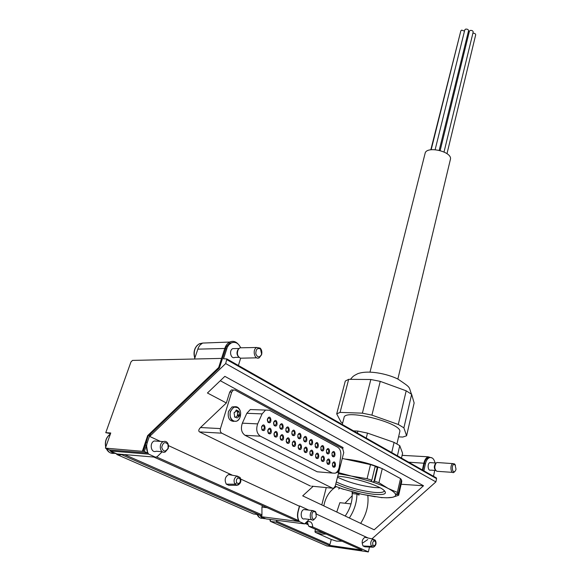 <?xml version="1.0" encoding="UTF-8"?>
<svg xmlns="http://www.w3.org/2000/svg" width="581" height="581" viewBox="0 0 581 581"><rect width="100%" height="100%" fill="white"/><g stroke="black" fill="none" stroke-linecap="round" stroke-linejoin="round"><path stroke-width="0.87" d="M352.696 492.063L352.318 493.596L356.952 494.061C356.792 502.529 354.257 510.51 349.348 518.005M345.179 516.022C350.51 508.433 352.812 500.386 352.079 491.882M356.952 494.061L359.043 495.114L358.862 493.589M367.838 495.593C368.775 505.223 366.379 514.483 360.656 523.372M237.513 417.833L239.292 415.931L239.256 412.096L238.813 411.275L236.314 410.004L235.073 412.212L234.252 412.343L234.114 413.316L234.797 417.027L236.714 417.804M363.052 545.958C361.426 542.146 362.057 539.255 364.948 537.294L373.162 539.132L374.019 540.809C372.682 541.797 372.341 543.257 373.002 545.174L371.426 546.401L363.052 545.958L364.955 546.823L373.162 547.193L374.36 545.791C375.696 544.796 376.03 543.344 375.377 541.434L374.927 540.025M226.314 484.162C224.281 480.044 225.036 476.841 228.587 474.575L237.498 476.166L238.181 477.952C236.387 478.969 235.908 480.596 236.743 482.826L234.942 484.234L226.314 484.162L228.805 485.295L237.222 485.273L238.522 483.639C240.309 482.615 240.788 480.995 239.96 478.773L239.699 477.284M160.349 441.378L149.658 436.425L150.464 434.022L219.415 367.911L226.387 346.668L229.64 343.189L233.155 342.369M156.521 456.949L298.627 520.627C297.363 517.889 297.152 514.817 297.988 511.396L299.375 506.196L240.759 479.071M232.037 475.033L168.505 445.627M299.375 506.196L299.68 505.92L308.736 510.111M367.896 537.912L316.391 514.076M436.07 477.735L436.578 478.642L435.881 481.896L371.963 538.856M435.881 481.896L225.682 363.561L149.658 436.425M311.685 486.174L332.506 488.2L221.804 433.186C220.41 432.257 219.952 430.724 220.439 428.589L231.703 392.095L233.344 390.018L235.058 390.076L342.637 448.517L343.756 452.563L335.237 486.05L333.617 488.251L332.506 488.2M233.032 390.011L231.376 389.982L229.735 392.052L226.358 402.967L200.489 427.536C198.593 429.548 198.274 431.008 199.53 431.915L310.45 486.05M226.358 402.967L207.432 392.996L224.854 376.35L423.513 485.76L374.186 529.792L302.694 495.862L313.144 486.312M298.627 520.627L295.025 520.169L153.82 457.044M116.323 453.652L116.941 454.553L120.899 454.887L119.185 454.139M124.45 454.582L261.944 514.81L261.82 515.935L257.419 514.475L253.432 513.967L116.941 454.553M230.091 474.866L229.219 474.459M240.578 347.591C238.326 343.008 235.225 341.461 231.289 342.935L228.885 344.802L227.338 347.162L223.525 358.782L226.859 358.927L225.682 363.561M276.396 520.249L276.571 521.215L276.004 522.137L270.543 521.418L270.114 520.888M276.571 521.215L329.914 544.579L331.264 539.458L316.594 532.944M326.094 534.062L321.22 534.099L315.948 532.675L315.243 532.349L314.953 531.245L315.476 529.313M307.669 521.869L308.177 521.651C310.879 521.208 312.396 522.98 312.745 526.96L308.816 526.292L307.255 522.304M369.501 547.026L368.361 551.885L312.745 526.96M147.741 453.013L146.456 445.235L144.342 451.488L147.741 453.013L109.548 449.934L105.393 448.125L110.753 432.99L105.771 432.678L110.521 433.637M144.342 451.488L105.393 448.125M105.771 432.678L130.95 361.948L132.519 360.409L221.572 358.397L218.681 367.504L147.661 435.612L142.439 451.052M194.497 359.007L198.448 347.423L200.075 344.998L202.609 343.066L229.756 342.042C227.461 343.248 225.798 345.39 224.767 348.469L221.572 358.397M367.795 551.805L326.725 545.871M367.758 551.95L368.361 551.885M309.157 526.488L361.919 550.076L329.078 545.319L329.914 544.579M344.903 459.041C357.678 460.319 369.763 463.377 381.165 468.221M401.159 484.263L423.513 485.76M220.279 380.715L343.059 447.559L342.79 448.612M326.253 487.59L321.787 504.925M261.944 514.81L261.937 507.075L262.38 505.579M434.755 470.428L433.499 476.275M146.456 445.235L145.33 445.148L148.17 435.852L147.661 435.612M143.216 451.401L145.33 445.148M148.17 435.852L150.464 434.022M219.415 367.911L218.681 367.504M229.756 342.042C232.799 340.698 235.574 341.345 238.065 343.981M422.83 470.218L424.312 463.493C425.06 460.384 426.367 458.416 428.233 457.596L430.129 457.487M422.372 469.956L423.854 463.224C424.667 459.847 426.091 457.705 428.117 456.789L432.3 458.031M342.086 541.209L336.45 541.114L331.264 539.458M402.125 455.235L404.608 455.489M202.609 343.066L207.845 342.87M238.994 357.337L234.949 357.38C230.897 359.559 228.624 350.394 232.778 348.629L234.935 348.593M240.643 358.223L238.399 365.485M429.918 462.585L436.149 463.028L435.387 463.594C433.876 466.303 434 468.606 435.75 470.501L430.644 470.116C427.856 471.365 427.086 463.464 429.918 462.585L431.044 462.665M423.89 470.821L425.481 463.573C426.236 460.464 427.543 458.496 429.403 457.675C432.104 457 433.992 458.758 435.082 462.948M309.281 519.414L304.56 523.902L266.069 518.913L260.869 516.647L260.332 515.746M162.273 451.713L157.11 456.739L155.49 457.189L117.028 453.957L110.237 451.001L109.548 449.934M311.772 519.726L304.575 518.826C300.595 520.416 299.854 510.684 303.87 509.544L305.715 509.755M304.56 523.902L299.382 521.585C297.668 518.768 297.276 515.376 298.213 511.425L299.68 505.92M299.382 521.585L260.869 516.647M306.151 523.19L305.098 523.728M305.722 523.815L305.33 523.634M162.259 451.706L156.195 451.234C151.016 453.623 149.048 442.875 154.314 440.964L157.32 441.168M155.49 457.189L148.663 454.131C146.441 450.776 145.991 446.883 147.327 442.453L150.21 433.898M148.663 454.131L110.237 451.001M339.9 487.967L338.658 488.984M233.852 421.385C229.277 421.043 227.491 417.724 228.478 411.435L232.03 406.947L234.76 406.736M319.768 472.004L317.168 471.779L245.022 435.292C241.42 432.642 240.527 428.596 242.357 423.164L246.816 413.302L250.295 409.547L254.1 409.685M452.519 472.368L436.818 471.285C434.472 469.375 434.21 466.659 436.026 463.159L436.919 462.505L438.212 462.592M455.177 471.089L453.812 472.469C450.631 473.936 449.723 464.662 452.948 463.623L454.56 463.943L455.46 465.287M456.012 469.208L455.606 470.421C452.083 476.115 450.725 462.222 455.061 464.829L456.012 469.208M238.573 356.872C236.765 354.831 236.532 352.478 237.869 349.798L238.566 348.985M256.744 357.823L240.534 358.201C237.309 356.443 236.583 353.473 238.341 349.304L239.96 347.816L242.444 347.765M261.566 354.737L259.242 357.794C254.594 360.358 251.943 349.551 256.722 347.482L260.186 348.106C261.646 349.689 262.147 351.745 261.69 354.265L261.566 354.737M261.624 354.294C259.54 357.86 257.601 357.722 255.807 353.865C255.836 349.246 257.405 347.634 260.52 349.014L261.624 354.294M168.098 448.205C165.331 452.221 163.203 451.916 161.721 447.29C163.036 442.264 165.142 441.342 168.032 444.538L168.098 448.205M168.178 448.51L165.28 451.938C160.102 454.357 158.119 443.514 163.392 441.589C165.469 440.906 167.037 441.683 168.091 443.913L168.534 446.317L168.178 448.51M316.275 516.422L316.093 516.988C311.271 525.34 309.927 507.714 315.737 512.391L316.275 516.422M315.861 517.518L313.617 519.959C309.637 521.564 308.896 511.759 312.905 510.605L315.49 511.549L316.325 513.72M269.373 410.215L337.721 447.247C340.125 448.881 341.141 451.778 340.771 455.94L339.319 466.572C338.745 469.956 337.379 472.164 335.208 473.195L332.354 473.072L260.346 436.178C256.744 433.491 255.851 429.395 257.666 423.89L262.096 413.89L265.561 410.077L269.373 410.215M326.406 450.42L326.95 453.492C331.126 456.23 329.558 444.421 326.5 450.108L326.406 450.42M320.814 447.443L321.358 450.522C325.607 453.303 323.973 441.378 320.894 447.167L320.814 447.443M315.156 444.429L315.701 447.523C320.029 450.355 318.323 438.292 315.229 444.196L315.156 444.429M309.433 441.378L309.971 444.487C314.379 447.37 312.607 435.176 309.491 441.182L309.433 441.378M303.645 438.299L304.183 441.422C308.671 444.349 306.826 432.017 303.696 438.139L303.645 438.299M297.792 435.184L298.322 438.314C302.897 441.291 300.98 428.829 297.821 435.067L298.699 434.087C300.631 434.675 300.835 435.99 299.302 438.038L298.126 437.733L298.322 438.314M291.865 432.032L292.396 435.169C297.058 438.205 295.061 425.59 291.887 431.952L291.865 432.032M285.867 428.836L286.397 431.988C291.146 435.075 289.069 422.322 285.881 428.807L285.867 428.836M279.802 425.612L280.332 428.771C285.162 431.915 283.02 419.024 279.802 425.612L280.739 424.529C282.758 425.089 282.983 426.425 281.415 428.524L280.151 428.19L280.332 428.771M273.666 422.343L274.188 425.517C279.076 428.727 276.941 415.727 273.666 422.343M267.456 419.039L267.972 422.22C272.917 425.503 270.782 412.387 267.456 419.039M331.94 453.362L332.485 456.419C336.588 459.113 335.07 447.435 332.041 453.02L331.94 453.362M326.856 460.915L327.379 463.965C331.54 466.746 330.052 454.887 326.958 460.58L326.856 460.915M321.257 457.988L321.787 461.06C326.014 463.885 324.467 451.895 321.351 457.697L321.257 457.988M315.599 455.039L316.122 458.111C320.429 460.987 318.816 448.866 315.679 454.778L315.599 455.039M309.876 452.047L310.392 455.141C314.786 458.06 313.101 445.809 309.942 451.829L309.876 452.047M304.081 449.026L304.604 452.127C309.07 455.097 307.32 442.707 304.139 448.844L304.081 449.026M298.22 445.968L298.736 449.077C303.289 452.105 301.466 439.57 298.264 445.83L298.22 445.968M292.294 442.875L292.809 445.997C297.45 449.077 295.547 436.396 292.323 442.773L292.294 442.875M286.295 439.744L286.803 442.875C291.539 446.012 289.556 433.186 286.317 439.694L286.295 439.744M280.231 436.578L280.732 439.723C285.554 442.918 283.492 429.94 280.231 436.571L280.165 436.825M274.087 433.375L274.588 436.527C279.476 439.788 277.391 426.686 274.087 433.375M267.87 430.129L268.364 433.288C273.31 436.629 271.24 423.411 267.87 430.129M261.581 426.846L262.075 430.013C267.071 433.433 265.009 420.092 261.581 426.846M332.39 463.798L332.913 466.841C337.002 469.571 335.571 457.843 332.499 463.435L332.39 463.798M332.339 465.613L333.726 466.528C335.193 464.589 335.041 463.297 333.254 462.658L332.514 463.406M261.544 427.064L261.915 429.439L263.273 429.817C264.892 427.652 264.66 426.294 262.561 425.75L261.544 427.064M267.718 431.204L268.204 432.707L269.526 433.077C271.138 430.935 270.913 429.584 268.843 429.025L267.747 430.739M273.934 434.639L274.421 435.939L275.714 436.295C277.311 434.174 277.086 432.83 275.045 432.264L274 433.76M280.086 437.965L280.558 439.134L281.821 439.483C283.405 437.377 283.194 436.04 281.182 435.467L280.18 436.781M286.164 441.219L286.622 442.294L287.856 442.628C289.432 440.543 289.222 439.214 287.239 438.626L286.266 439.875M292.178 444.414L292.621 445.409L293.826 445.736C295.388 443.673 295.184 442.344 293.231 441.756L292.287 442.911M298.111 447.566L298.547 448.488L299.723 448.815C301.27 446.767 301.081 445.445 299.15 444.85L298.235 445.925M303.986 450.674L304.4 451.539L305.555 451.851C307.088 449.825 306.906 448.503 304.996 447.9L304.117 448.91M309.789 453.739L310.189 454.545L311.314 454.85C312.839 452.846 312.658 451.531 310.777 450.921L309.927 451.865M315.519 456.76L315.911 457.523L317.015 457.821C318.526 455.831 318.352 454.524 316.492 453.906L315.672 454.792M321.191 459.753L321.569 460.464L322.651 460.755C324.147 458.779 323.98 457.479 322.143 456.855L321.351 457.697M326.798 462.701L328.221 463.66C329.703 461.699 329.536 460.406 327.728 459.774L326.849 460.835M331.896 455.192L333.291 456.1C334.75 454.16 334.583 452.875 332.79 452.25L332.049 453.006M267.296 420.078L267.805 421.639L269.126 421.995C270.717 419.852 270.485 418.509 268.407 417.964L267.318 419.743M273.513 423.614L274.014 424.936L275.307 425.277C276.89 423.157 276.658 421.813 274.61 421.261L273.564 422.794M279.664 427.006L280.151 428.19M285.743 430.325L286.215 431.407L287.442 431.734C289.004 429.649 288.786 428.32 286.796 427.754L285.881 428.807M291.749 433.586L292.207 434.588L293.412 434.908C294.952 432.838 294.749 431.516 292.78 430.942L291.844 432.119M297.683 436.796L298.126 437.733M303.551 439.962L303.979 440.834L305.134 441.139C306.652 439.105 306.456 437.798 304.546 437.202L303.667 438.227M309.353 443.092L309.767 443.906L310.893 444.196C312.404 442.185 312.208 440.885 310.327 440.282L309.477 441.24M315.084 446.172L315.483 446.934L316.587 447.225C318.083 445.235 317.901 443.935 316.035 443.325L315.214 444.233M320.748 449.215L321.14 449.934L322.215 450.217C323.704 448.242 323.523 446.949 321.685 446.331L320.894 447.188M326.355 452.221L327.786 453.173C329.253 451.219 329.086 449.926 327.27 449.309L326.5 450.115M236.053 416.984L236.99 415.996L239.198 415.96M237.447 411.268L237.498 415.894M237.854 411.283L236.009 411.232M362.849 542.901L367.708 539.575M336.276 486.631C329.609 490.8 325.462 497.213 323.828 505.891M352.246 495.702L344.991 503.248M336.762 512.028L339.87 502.688L351.033 503.901M398.588 436.839L402.756 437.057L406.591 435.794L403.882 427.841L398.297 424.471L371.913 415.132L362.384 413.164L340.074 412.394L336.711 413.868L340.996 422.038L342.645 423.084M371.913 415.132L380.235 381.368L406.192 390.81L411.646 394.332L414.137 402.982L406.591 435.794M380.235 381.368L370.823 379.502L362.384 413.164M336.711 413.868L345.296 381.056L348.673 379.335L340.074 412.394M366.255 438.089L367.482 433.099L394.1 442.388L399.75 445.663L402.582 453.245L401.471 458.089M367.482 433.099L357.896 431.08L357.395 433.056M399.728 431.93L399.757 431.821C403.149 423.353 344.315 408.356 344.061 417.579L342.282 424.479M348.673 379.335L370.823 379.502M411.646 394.332L403.882 427.841M406.192 390.81L398.297 424.471M353.531 430.862L357.896 431.08M399.75 445.663L397.404 455.78M394.1 442.388L391.717 452.548M337.488 477.197C348.542 482.419 360.924 485.869 374.629 487.553L380.083 487.771M450.369 159.528L450.391 159.434C452.824 151.656 426.243 145.395 425.081 153.449L370.046 371.942M468.293 31.832L469.223 31.933M472.883 33.233C474.597 33.161 475.534 33.683 475.694 34.802L446.992 153.674M440.158 150.537L469.419 31.127L470.29 30.415C472.033 30.299 472.999 30.822 473.188 31.977L444.029 151.953M435.147 149.651L464.807 29.827L465.664 29.123C467.414 28.999 468.38 29.522 468.569 30.691L439.207 150.29M431.175 149.724L460.835 30.829L461.684 30.125L464.488 31.12M430.819 149.775L460.297 32.979M375.29 496.777L362.116 494.322L380.272 497.387C385.544 497.902 389.56 497.888 392.32 497.336L398.646 495.288L401.732 480.531L398.668 495.194M401.791 481.475L398.668 495.215M378.928 482.695L374.563 481.119L377.926 467.044L382.262 468.635L378.928 482.695L388.057 488.403L397.36 492.427L398.305 493.632L395.392 494.046C394.601 492.463 392.153 490.582 388.057 488.403C383.881 486.217 378.565 484.024 372.116 481.831L370.976 481.148L371.833 480.204L367.09 478.708L370.496 464.618L375.21 466.115L371.833 480.204M380.272 497.387L382.058 497.721M397.186 493.872L397.026 494.569L395.45 494.17C396.068 495.709 395.029 496.77 392.32 497.336L386.51 497.815M397.026 494.569L398.602 494.293M337.147 472.288L351.382 476.071L367.09 478.708M375.05 466.768L377.345 467.204L373.837 481.874L374.563 481.119M373.837 481.874L372.116 481.831M341.236 488.534L343.807 489.391M343.197 489.093L362.116 494.322L353.299 492.23M335.782 483.908C347.62 489.151 360.423 492.63 374.179 494.344C385.094 495.208 388.043 493.603 383.017 489.536C375.98 484.263 351.04 476.921 337.735 476.231M382.262 468.635L400.52 478.577L397.36 492.427M398.305 493.632L401.449 479.841L400.52 478.577M401.311 480.436L401.732 480.531M342.253 458.467L370.496 464.618M377.345 467.204L377.926 467.044M336.276 481.954C347.46 487.147 359.908 490.604 373.634 492.332C380.235 492.935 383.809 492.434 384.353 490.829L384.375 490.618M230.555 411.551C227.774 419.729 236.939 425.459 239.931 417.521L240.65 412.859L240.28 410.912C237.084 405.32 233.845 405.531 230.555 411.551M335.811 472.898C337.612 472.389 338.861 470.799 339.565 468.141L339.674 463.95M364.948 537.294L373.067 539.139C370.678 540.744 370.133 543.162 371.426 546.401L373.162 547.193M374.36 545.791L373.002 545.174M375.377 541.434L374.019 540.809M237.447 476.159L236.925 476.195C233.99 478.061 233.33 480.741 234.942 484.234L237.222 485.273M238.522 483.639L236.743 482.826M239.96 478.773L238.181 477.952M194.788 358.128C193.241 352.965 194.127 348.636 197.438 345.143M199.857 343.705L201.992 343.4M258.414 516.596L257.013 514.425M107.253 450.268L106.214 448.481M105.742 447.145C104.696 442.395 105.822 438.357 109.119 435.038M120.659 454.262L261.82 515.935M226.67 348.84L225.457 348.869M305.788 523.706L308.329 524.839M270.296 519.458L270.543 521.418L327.088 546.031M276.004 522.137L329.078 545.319M306.557 522.907L307.93 523.525M436.578 478.642L226.888 359.719M323.966 533.104L314.953 531.245M423.854 463.224L408.697 462.193M224.767 348.469L197.743 349.145M425.481 463.573L424.312 463.493M267.129 507.7L261.937 507.075M147.327 442.453L145.976 442.359M199.53 431.915L221.804 433.186M200.489 427.536L220.439 428.589M229.735 392.052L231.703 392.095M194.846 357.932C193.299 351.447 194.838 346.712 199.472 343.712L202.478 343.124M116.258 453.623L112.997 453.107L110.267 451.016M110.012 450.682L109.504 449.912M113.767 453.391C110.405 453.616 107.913 451.989 106.287 448.51M105.786 447.014C104.805 441.545 106.33 437.217 110.383 434.036M265.372 518.608C263.229 518.913 261.501 517.94 260.194 515.688M262.757 518.267C260.281 518.586 258.4 517.308 257.129 514.439M335.259 466.245L334.206 466.165M332.354 473.072L317.168 471.779M260.346 436.178L245.022 435.292M257.666 423.89L242.357 423.164M262.096 413.89L246.816 413.302M335.644 472.992L336.653 472.593M238.232 407.709L233.845 407.005L230.294 411.501C229.393 418.509 231.485 421.741 236.561 421.189L237.469 420.673M234.448 416.998L234.818 417.02M237.803 414.899L239.495 414.972M237.556 412.031L239.256 412.096M236.133 410.244L236.866 410.273M371.622 481.664L351.382 476.071L338.382 473.697M335.193 486.21L342.732 488.941M236.561 421.189C239.328 419.816 240.694 417.035 240.65 412.859L240.28 410.912C238.835 407.346 236.692 406.046 233.845 407.005L232.03 406.947M336.101 472.854C337.714 472.251 338.868 470.683 339.565 468.141L339.653 464.117M373.67 547.041C376.023 545.501 376.611 543.308 375.435 540.461M237.498 476.159L228.587 474.575M238.014 485.041C240.883 483.29 241.587 480.828 240.135 477.647M436.447 477.952L226.859 358.927M270.107 520.888L269.911 519.414M402.096 455.351L428.117 456.789M231.289 342.935L230.076 342.964M429.403 457.675L428.233 457.596M231.376 389.982L233.344 390.018M435.387 463.594L436.026 463.159M452.948 463.623L436.919 462.505M455.061 464.829L454.56 463.943M237.869 349.798L238.341 349.304M256.722 347.482L239.96 347.816M260.52 349.014L260.186 348.106M238.987 348.513L232.778 348.629M201.585 343.661L199.472 343.712C194.642 346.697 193.074 351.505 194.78 358.15M168.032 444.538L168.091 443.913M163.392 441.589L154.314 440.964M109.257 452.272L106.163 448.459M105.72 447.196C104.609 441.582 106.17 437.173 110.397 433.985M315.737 512.391L315.49 511.549M312.905 510.605L303.87 509.544M259.598 517.635L256.998 514.425M265.561 410.077L250.295 409.547M240.033 477.437L237.832 476.42M375.29 540.199L373.612 539.422M332.957 466.463L333.726 466.528M332.695 466.252L332.913 466.841M261.878 429.744L263.273 429.817M261.915 429.439L262.075 430.013M268.161 432.998L269.526 433.077M268.204 432.707L268.364 433.288M274.37 436.222L275.714 436.295M274.421 435.939L274.588 436.527M280.507 439.403L281.821 439.483M280.558 439.134L280.732 439.723M286.571 442.548L287.856 442.628M286.622 442.294L286.803 442.875M292.57 445.656L293.826 445.736M292.621 445.409L292.809 445.997M298.859 448.757L299.723 448.815M298.547 448.488L298.736 449.077M304.705 451.793L305.555 451.851M304.4 451.539L304.604 452.127M310.486 454.792L311.314 454.85M310.189 454.545L310.392 455.141M316.195 457.763L317.015 457.821M315.911 457.523L316.122 458.111M321.845 460.697L322.651 460.755M321.569 460.464L321.787 461.06M327.43 463.594L328.221 463.66M327.168 463.377L327.379 463.965M332.521 456.049L333.291 456.1M332.259 455.831L332.485 456.419M267.761 421.937L269.126 421.995M267.805 421.639L267.972 422.22M273.971 425.219L275.307 425.277M274.014 424.936L274.188 425.517M280.1 428.458L281.415 428.524M286.164 431.668L287.442 431.734M286.215 431.407L286.397 431.988M292.156 434.835L293.412 434.908M292.207 434.588L292.396 435.169M298.445 437.987L299.302 438.038M304.284 441.088L305.134 441.139M303.979 440.834L304.183 441.422M310.065 444.145L310.893 444.196M309.767 443.906L309.971 444.487M315.774 447.174L316.587 447.225M315.483 446.934L315.701 447.523M321.424 450.166L322.215 450.217M321.14 449.934L321.358 450.522M327.001 453.122L327.786 453.173M326.733 452.904L326.95 453.492M234.383 416.962L234.913 416.984M236.99 415.996L238.813 416.076M237.629 415.865L239.285 415.938M399.757 431.821L396.939 443.906M411.798 394.855C408.036 386.06 412.488 388.9 397.803 379.008C387.164 373.794 368.318 369.792 357.736 373.699C353.154 376.074 353.313 376.009 350.416 379.349M450.391 159.434L397.862 379.03"/></g></svg>
